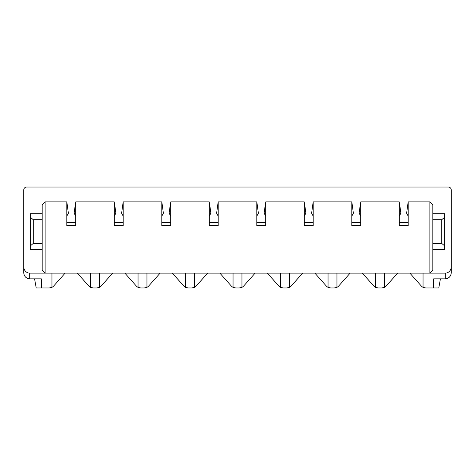 <?xml version="1.0" encoding="UTF-8"?>
<svg xmlns="http://www.w3.org/2000/svg" width="475" height="475" viewBox="0 0 475 475"><rect width="100%" height="100%" fill="white"/><g stroke="black" fill="none" stroke-linecap="round" stroke-linejoin="round"><path stroke-width="0.71" d="M65.146 273.125L53.723 285.974A5.938 5.938 0 0 1 51.953 287.333L51.953 273.125M90.547 273.125L90.547 287.333A5.938 5.938 0 0 1 88.778 285.974L77.354 273.125M75.703 222.656L66.797 222.656M123.203 222.656L114.297 222.656M138.047 273.125L138.047 287.333A5.938 5.938 0 0 1 136.278 285.974L124.854 273.125M112.646 273.125L101.222 285.974A5.938 5.938 0 0 1 99.453 287.333L99.453 273.125M170.703 222.656L161.797 222.656M185.547 273.125L185.547 287.333A5.938 5.938 0 0 1 183.777 285.974L172.354 273.125M160.146 273.125L148.722 285.974A5.938 5.938 0 0 1 146.953 287.333L146.953 273.125M218.203 222.656L209.297 222.656M233.047 273.125L233.047 287.333A5.938 5.938 0 0 1 231.277 285.974L219.854 273.125M207.646 273.125L196.223 285.974A5.938 5.938 0 0 1 194.453 287.333L194.453 273.125M265.703 222.656L256.797 222.656M280.547 273.125L280.547 287.333A5.938 5.938 0 0 1 278.777 285.974L267.354 273.125M255.146 273.125L243.723 285.974A5.938 5.938 0 0 1 241.953 287.333L241.953 273.125M313.203 222.656L304.297 222.656M328.047 273.125L328.047 287.333A5.938 5.938 0 0 1 326.277 285.974L314.854 273.125M302.646 273.125L291.223 285.974A5.938 5.938 0 0 1 289.453 287.333L289.453 273.125M360.703 222.656L351.797 222.656M375.547 273.125L375.547 287.333A5.938 5.938 0 0 1 373.777 285.974L362.354 273.125M350.146 273.125L338.723 285.974A5.938 5.938 0 0 1 336.953 287.333L336.953 273.125M408.203 222.656L399.297 222.656M423.047 273.125L423.047 287.333A5.938 5.938 0 0 1 421.277 285.974L409.854 273.125M397.646 273.125L386.223 285.974A5.938 5.938 0 0 1 384.453 287.333L384.453 273.125M51.953 287.333L49.287 287.969L36.219 287.969L34.568 278.837M99.453 287.333L96.787 287.969L93.213 287.969L90.547 287.333M45.125 201.875L66.797 201.875L66.797 225.625L75.703 225.625L75.703 201.875L114.297 201.875L114.297 225.625L123.203 225.625L123.203 201.875L161.797 201.875L161.797 225.625L170.703 225.625L170.703 201.875L209.297 201.875L209.297 225.625L218.203 225.625L218.203 201.875L256.797 201.875L256.797 225.625L265.703 225.625L265.703 201.875L304.297 201.875L304.297 225.625L313.203 225.625L313.203 201.875L351.797 201.875L351.797 225.625L360.703 225.625L360.703 201.875L399.297 201.875L399.297 225.625L408.203 225.625L408.203 201.875L429.875 201.875L432.844 204.844L432.844 270.156L429.875 273.125L445.312 273.125A6.359 5.938 -90 0 0 451.25 266.766L451.25 190A2.969 2.969 0 0 0 448.281 187.031L26.719 187.031A2.969 2.969 0 0 0 23.75 190L23.75 266.766A6.359 5.938 -90 0 0 29.688 273.125L45.125 273.125L42.156 270.156L42.156 204.844L45.125 201.875L45.125 273.125L429.875 273.125L429.875 201.875M441.75 243.438L444.719 245.913L444.719 217.212L441.75 219.688L441.75 243.438L432.844 243.438M432.844 219.688L441.75 219.688M444.719 217.212L444.719 213.75L432.844 213.75M432.844 249.375L444.719 249.375L444.719 245.913M33.25 219.688L30.281 217.212L30.281 245.913L33.25 243.438L33.25 219.688L42.156 219.688M42.156 249.375L30.281 249.375L30.281 245.913M42.156 243.438L33.25 243.438M42.156 213.75L30.281 213.75L30.281 217.212M440.432 278.837L438.781 287.969L433.699 287.969L433.699 278.837L433.699 287.969L425.713 287.969L423.047 287.333M451.25 266.766L451.25 272.472A6.359 5.938 -90 0 1 445.312 278.837L433.699 278.837M41.301 278.837L41.301 287.969L41.301 278.837L29.688 278.837A6.359 5.938 -90 0 1 23.75 272.472L23.75 266.766M146.953 287.333L144.287 287.969L140.713 287.969L138.047 287.333M194.453 287.333L191.787 287.969L188.213 287.969L185.547 287.333M241.953 287.333L239.287 287.969L235.713 287.969L233.047 287.333M289.453 287.333L286.787 287.969L283.213 287.969L280.547 287.333M336.953 287.333L334.287 287.969L330.713 287.969L328.047 287.333M384.453 287.333L381.787 287.969L378.213 287.969L375.547 287.333M408.203 216.196L406.636 213.174L407.983 203.152L408.203 205.972M399.297 205.972L399.517 203.152L400.864 213.174L399.297 216.196M75.703 216.196L74.136 213.174L75.483 203.152L75.703 205.972M66.797 205.972L67.017 203.152L68.364 213.174L66.797 216.196M123.203 216.196L121.636 213.174L122.983 203.152L123.203 205.972M114.297 205.972L114.517 203.152L115.864 213.174L114.297 216.196M170.703 216.196L169.136 213.174L170.483 203.152L170.703 205.972M161.797 205.972L162.017 203.152L163.364 213.174L161.797 216.196M218.203 216.196L216.636 213.174L217.983 203.152L218.203 205.972M209.297 205.972L209.517 203.152L210.864 213.174L209.297 216.196M265.703 216.196L264.136 213.174L265.483 203.152L265.703 205.972M256.797 205.972L257.017 203.152L258.364 213.174L256.797 216.196M313.203 216.196L311.636 213.174L312.983 203.152L313.203 205.972M304.297 205.972L304.517 203.152L305.864 213.174L304.297 216.196M360.703 216.196L359.136 213.174L360.483 203.152L360.703 205.972M351.797 205.972L352.017 203.152L353.364 213.174L351.797 216.196M445.312 278.837L445.312 273.125M29.688 278.837L29.688 273.125"/></g></svg>
